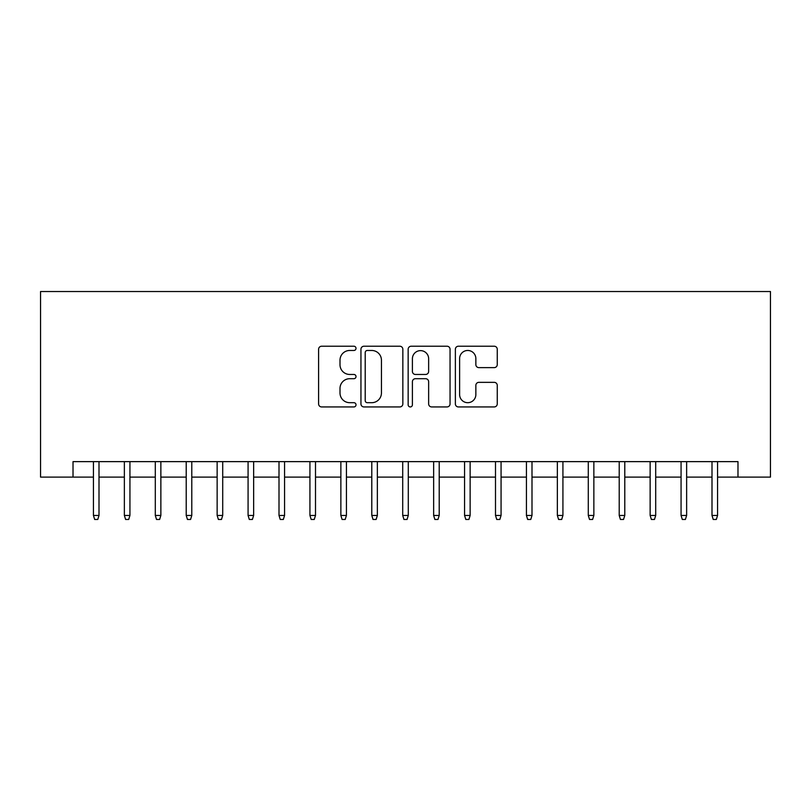 <?xml version="1.0" encoding="UTF-8"?>
<svg xmlns="http://www.w3.org/2000/svg" width="811" height="811" viewBox="0 0 811 811"><rect width="100%" height="100%" fill="white"/><g stroke="black" fill="none" stroke-linecap="round" stroke-linejoin="round"><path stroke-width="1.22" d="M356.019 348.345A2.129 2.129 0 0 0 353.89 346.226L321.632 346.226A3.031 3.031 0 0 0 318.601 349.257L318.601 403.908A3.031 3.031 0 0 0 321.632 406.94L353.89 406.94A2.129 2.129 0 0 0 356.019 404.811A2.129 2.129 0 0 0 353.89 402.692L349.713 402.692A9.712 9.712 0 0 1 340.002 392.98L340.002 388.418A9.712 9.712 0 0 1 349.713 378.707L353.89 378.707A2.129 2.129 0 0 0 356.019 376.578A2.129 2.129 0 0 0 353.89 374.459L349.713 374.459A9.712 9.712 0 0 1 340.002 364.747L340.002 360.185A9.712 9.712 0 0 1 349.713 350.474L353.89 350.474A2.129 2.129 0 0 0 356.019 348.345M494.223 367.626A3.031 3.031 0 0 0 497.255 364.595L497.255 349.257A3.031 3.031 0 0 0 494.223 346.226L458.397 346.226A3.031 3.031 0 0 0 455.366 349.257L455.366 403.908A3.031 3.031 0 0 0 458.397 406.94L494.223 406.94A3.031 3.031 0 0 0 497.255 403.908L497.255 385.387A3.031 3.031 0 0 0 494.223 382.346L478.885 382.346A3.031 3.031 0 0 0 475.854 385.387L475.854 394.572A8.12 8.12 0 0 1 467.734 402.692A8.12 8.12 0 0 1 459.614 394.572L459.614 358.594A8.12 8.12 0 0 1 467.734 350.474A8.12 8.12 0 0 1 475.854 358.594L475.854 364.595A3.031 3.031 0 0 0 478.885 367.626L494.223 367.626M73.02 477.101L73.02 461.631L737.98 461.631L737.98 477.101L770.45 477.101L770.45 291.534L40.55 291.534L40.55 477.101L93.437 477.101M402.844 349.257A3.031 3.031 0 0 0 399.813 346.226L363.987 346.226A3.031 3.031 0 0 0 360.946 349.257L360.946 403.908A3.031 3.031 0 0 0 363.987 406.94L399.813 406.94A3.031 3.031 0 0 0 402.844 403.908L402.844 349.257M411.187 346.226L447.013 346.226A3.031 3.031 0 0 1 450.054 349.257L450.054 403.908A3.031 3.031 0 0 1 447.013 406.94L431.685 406.94A3.031 3.031 0 0 1 428.644 403.908L428.644 381.748A3.031 3.031 0 0 0 425.613 378.707L415.445 378.707A3.031 3.031 0 0 0 412.404 381.748L412.404 404.811A2.129 2.129 0 0 1 410.285 406.94A2.129 2.129 0 0 1 408.156 404.811L408.156 349.257A3.031 3.031 0 0 1 411.187 346.226M99.003 477.101L124.367 477.101M129.932 477.101L155.296 477.101M160.862 477.101L186.216 477.101M191.791 477.101L217.145 477.101M222.711 477.101L248.075 477.101M253.64 477.101L279.004 477.101M284.57 477.101L309.934 477.101M315.499 477.101L340.863 477.101M346.429 477.101L371.793 477.101M377.358 477.101L402.712 477.101M408.288 477.101L433.642 477.101M439.207 477.101L464.571 477.101M470.137 477.101L495.501 477.101M501.066 477.101L526.43 477.101M531.996 477.101L557.36 477.101M562.925 477.101L588.289 477.101M593.855 477.101L619.209 477.101M624.784 477.101L650.138 477.101M655.704 477.101L681.068 477.101M686.633 477.101L711.997 477.101M717.563 477.101L737.98 477.101M367.322 350.474A2.129 2.129 0 0 0 365.203 352.603L365.203 400.563A2.129 2.129 0 0 0 367.322 402.692L371.722 402.692A9.712 9.712 0 0 0 381.444 392.98L381.444 360.185A9.712 9.712 0 0 0 371.722 350.474L367.322 350.474M428.644 358.746A8.12 8.12 0 0 0 420.524 350.626A8.12 8.12 0 0 0 412.404 358.746L412.404 371.418A3.031 3.031 0 0 0 415.445 374.459L425.613 374.459A3.031 3.031 0 0 0 428.644 371.418L428.644 358.746M93.437 515.451L94.674 519.466L97.766 519.466L99.003 515.451L93.437 515.451L93.437 461.631M99.003 515.451L99.003 461.631M124.367 515.451L125.604 519.466L128.696 519.466L129.932 515.451L124.367 515.451L124.367 461.631M129.932 515.451L129.932 461.631M155.296 515.451L156.533 519.466L159.625 519.466L160.862 515.451L155.296 515.451L155.296 461.631M160.862 515.451L160.862 461.631M186.216 515.451L187.463 519.466L190.555 519.466L191.791 515.451L186.216 515.451L186.216 461.631M191.791 515.451L191.791 461.631M217.145 515.451L218.382 519.466L221.474 519.466L222.711 515.451L217.145 515.451L217.145 461.631M222.711 515.451L222.711 461.631M248.075 515.451L249.312 519.466L252.403 519.466L253.64 515.451L248.075 515.451L248.075 461.631M253.64 515.451L253.64 461.631M279.004 515.451L280.241 519.466L283.333 519.466L284.57 515.451L279.004 515.451L279.004 461.631M284.57 515.451L284.57 461.631M309.934 515.451L311.171 519.466L314.262 519.466L315.499 515.451L309.934 515.451L309.934 461.631M315.499 515.451L315.499 461.631M340.863 515.451L342.1 519.466L345.192 519.466L346.429 515.451L340.863 515.451L340.863 461.631M346.429 515.451L346.429 461.631M371.793 515.451L373.03 519.466L376.122 519.466L377.358 515.451L371.793 515.451L371.793 461.631M377.358 515.451L377.358 461.631M402.712 515.451L403.949 519.466L407.051 519.466L408.288 515.451L402.712 515.451L402.712 461.631M408.288 515.451L408.288 461.631M433.642 515.451L434.878 519.466L437.97 519.466L439.207 515.451L433.642 515.451L433.642 461.631M439.207 515.451L439.207 461.631M464.571 515.451L465.808 519.466L468.9 519.466L470.137 515.451L464.571 515.451L464.571 461.631M470.137 515.451L470.137 461.631M495.501 515.451L496.737 519.466L499.829 519.466L501.066 515.451L495.501 515.451L495.501 461.631M501.066 515.451L501.066 461.631M526.43 515.451L527.667 519.466L530.759 519.466L531.996 515.451L526.43 515.451L526.43 461.631M531.996 515.451L531.996 461.631M557.36 515.451L558.597 519.466L561.688 519.466L562.925 515.451L557.36 515.451L557.36 461.631M562.925 515.451L562.925 461.631M588.289 515.451L589.526 519.466L592.618 519.466L593.855 515.451L588.289 515.451L588.289 461.631M593.855 515.451L593.855 461.631M619.209 515.451L620.445 519.466L623.537 519.466L624.784 515.451L619.209 515.451L619.209 461.631M624.784 515.451L624.784 461.631M650.138 515.451L651.375 519.466L654.467 519.466L655.704 515.451L650.138 515.451L650.138 461.631M655.704 515.451L655.704 461.631M681.068 515.451L682.304 519.466L685.396 519.466L686.633 515.451L681.068 515.451L681.068 461.631M686.633 515.451L686.633 461.631M711.997 515.451L713.234 519.466L716.326 519.466L717.563 515.451L711.997 515.451L711.997 461.631M717.563 515.451L717.563 461.631"/></g></svg>
